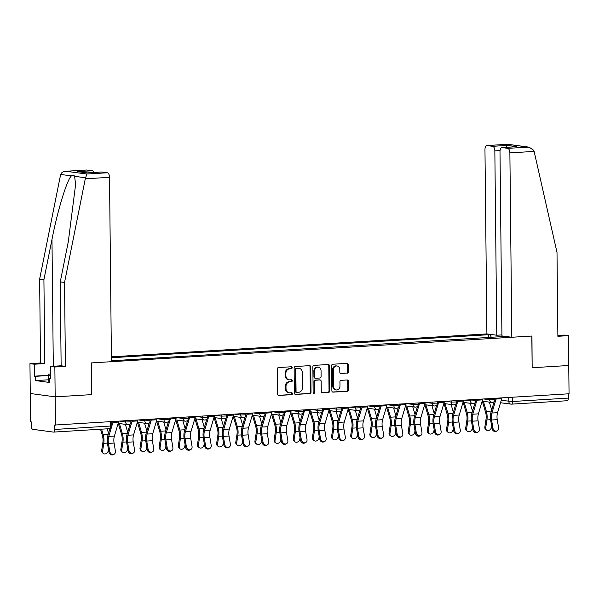 <?xml version="1.0" encoding="UTF-8"?>
<svg xmlns="http://www.w3.org/2000/svg" width="599" height="599" viewBox="0 0 599 599"><rect width="100%" height="100%" fill="white"/><g stroke="black" fill="none" stroke-linecap="round" stroke-linejoin="round"><path stroke-width="0.9" d="M292.162 367.689A0.981 0.839 97.7 0 0 291.309 366.768L278.498 367.546A1.4 1.198 97.7 0 0 277.307 369.014L277.569 394.135A1.4 1.198 97.7 0 0 278.79 395.452L291.601 394.674A0.981 0.839 97.7 0 0 291.578 392.719L289.923 392.817A4.485 3.849 97.7 0 1 289.28 392.794A4.485 3.849 97.7 0 1 286.015 388.586L285.993 386.497A4.485 3.849 97.7 0 1 289.804 381.795L291.458 381.698A0.981 0.839 97.7 0 0 291.443 379.744L289.781 379.841A4.485 3.849 97.7 0 1 289.137 379.818A4.485 3.849 97.7 0 1 285.88 375.61L285.858 373.521A4.485 3.849 97.7 0 1 289.669 368.819L291.324 368.722A0.981 0.839 97.7 0 0 292.162 367.689M289.137 379.818L288.411 379.721A4.485 3.849 97.7 0 1 285.154 375.513L285.131 373.424A4.485 3.849 97.7 0 1 288.943 368.722L290.597 368.625A0.981 0.839 97.7 0 0 291.017 366.783M278.258 395.34L290.874 394.576A0.981 0.839 97.7 0 0 291.294 392.734M289.28 392.794L288.553 392.697A4.485 3.849 97.7 0 1 285.289 388.489L285.266 386.4A4.485 3.849 97.7 0 1 289.077 381.698L290.74 381.6A0.981 0.839 97.7 0 0 291.151 379.759M347.128 373.199A1.4 1.198 97.7 0 0 348.319 371.732L348.251 364.686A1.4 1.198 97.7 0 0 347.031 363.361L332.804 364.229A1.4 1.198 97.7 0 0 331.614 365.704L331.876 390.818A1.4 1.198 97.7 0 0 333.096 392.135L347.323 391.267A1.4 1.198 97.7 0 0 348.513 389.799L348.423 381.286A1.4 1.198 97.7 0 0 347.203 379.968L341.116 380.343A1.4 1.198 97.7 0 0 339.925 381.81L339.97 386.026A3.744 3.212 97.7 0 1 336.241 389.942A3.744 3.212 97.7 0 1 333.516 386.422L333.344 369.89A3.744 3.212 97.7 0 1 337.072 365.982A3.744 3.212 97.7 0 1 339.79 369.493L339.82 372.249A1.4 1.198 97.7 0 0 341.041 373.574L346.402 373.102A1.4 1.198 97.7 0 0 347.592 371.635L347.525 364.589A1.4 1.198 97.7 0 0 346.836 363.376M86.316 170.034A4.283 2.164 86.5 0 1 86.533 169.996A4.283 2.164 86.5 0 1 86.75 170.004L66.302 171.254C63.397 171.366 61.51 172.422 60.641 174.436L39.631 279.134L40.515 363.001L29.95 363.645L30.264 393.498L55.168 396.845L91.767 394.614L91.437 362.912L531.822 336.032L532.159 367.734L568.75 365.495L569.05 393.783L54.741 425.035L54.786 429.446L110.418 426.046L111.818 425.822L111.773 421.696M108.996 428.697A2.853 1.445 -93.5 0 0 109.138 428.704L53.506 432.096A2.853 1.445 -93.5 0 1 53.363 432.089L32.81 429.326A2.853 1.445 -93.5 0 1 31.328 426.293L31.283 421.883L30.556 421.786L30.264 393.498L55.168 396.845L55.467 425.133M310.761 366.977A1.4 1.198 97.7 0 0 309.541 365.652L295.314 366.521A1.4 1.198 97.7 0 0 294.124 367.988L294.386 393.101A1.4 1.198 97.7 0 0 295.607 394.427L309.833 393.558A1.4 1.198 97.7 0 0 311.023 392.09L310.761 366.977L310.035 366.88A1.4 1.198 97.7 0 0 309.346 365.667M314.056 365.375L328.282 364.506A1.4 1.198 97.7 0 1 329.502 365.832L329.764 390.945A1.4 1.198 97.7 0 1 328.574 392.412L322.487 392.787A1.4 1.198 97.7 0 1 321.266 391.461L321.161 381.278A1.4 1.198 97.7 0 0 319.941 379.953L315.905 380.2A1.4 1.198 97.7 0 0 314.715 381.668L314.819 392.278A0.981 0.839 97.7 0 1 313.135 392.375L312.865 366.843A1.4 1.198 97.7 0 1 314.056 365.375M500.053 150.551L494.841 150.866L496.773 335.23L486.897 333.905L111.399 356.824M568.324 393.828L568.369 398.095A2.853 1.445 86.5 0 1 567.088 400.746A2.853 1.445 86.5 0 1 566.946 400.738M53.506 432.096A2.853 1.445 -93.5 0 0 54.786 429.446M491.472 337.589L490.184 334.946L488.477 334.721L111.414 357.738M490.184 334.946L493.254 334.759M505.451 336.398L502.194 336.93M111.444 360.785L502.381 336.586M488.507 337.769L488.477 334.721M295.075 394.314L309.106 393.461A1.4 1.198 97.7 0 0 310.297 391.993L310.035 366.88M296.662 368.392A0.981 0.839 97.7 0 0 295.824 369.418L296.056 391.469A0.981 0.839 97.7 0 0 296.909 392.39L298.661 392.285A4.485 3.849 97.7 0 0 302.473 387.583L302.315 372.518A4.485 3.849 97.7 0 0 299.051 368.31A4.485 3.849 97.7 0 0 298.407 368.288L295.936 368.295A0.981 0.839 97.7 0 0 295.097 369.321L295.824 369.418M296.183 392.293A0.981 0.839 97.7 0 1 295.329 391.372L295.097 369.321M299.051 368.31L298.324 368.213A4.485 3.849 97.7 0 0 297.681 368.19L298.407 368.288M295.936 368.295L297.681 368.19M321.955 392.674L327.848 392.315A1.4 1.198 97.7 0 0 329.038 390.848L328.776 365.734A1.4 1.198 97.7 0 0 328.087 364.521M319.611 379.908A1.4 1.198 97.7 0 0 319.215 379.856L315.179 380.103A1.4 1.198 97.7 0 0 313.988 381.57L314.093 392.18L314.819 392.278M313.502 393.154A0.981 0.839 97.7 0 0 314.093 392.18M321.049 370.706A3.744 3.212 97.7 0 0 318.324 367.194A3.744 3.212 97.7 0 0 314.602 371.103L314.662 376.928A1.4 1.198 97.7 0 0 315.883 378.246L319.918 378.006A1.4 1.198 97.7 0 0 321.109 376.531L321.049 370.706M318.324 367.194L317.597 367.097A3.744 3.212 97.7 0 0 313.876 371.006L314.602 371.103M315.156 378.149A1.4 1.198 97.7 0 1 313.936 376.831L313.876 371.006M340.509 373.462L346.402 373.102M337.072 365.982L336.346 365.884A3.744 3.212 97.7 0 0 332.617 369.793L333.344 369.89M336.241 389.942L335.515 389.844A3.744 3.212 97.7 0 1 332.789 386.325L332.617 369.793M332.565 392.031L346.596 391.169A1.4 1.198 97.7 0 0 347.787 389.702L347.697 381.189A1.4 1.198 97.7 0 0 347.008 379.983M103.462 453.54L102.556 452.874A3.28 2.606 -53.5 0 1 101.688 450.403L102.594 451.077A3.28 2.606 126.5 0 0 103.462 453.54A3.28 2.606 126.5 0 0 106.345 453.518A3.28 2.606 126.5 0 0 108.239 450.733L108.449 449.362M100.52 429.228L102.384 435.563A8.843 4.478 86.5 0 1 102.863 442.654L101.688 450.403M102.594 451.077L103.769 443.32A10.7 5.421 -93.5 0 0 103.193 434.747L101.553 429.169M108.531 433.347L107.199 428.817M109.767 451.496A3.28 2.77 64.4 0 0 114.012 454.282A3.28 2.77 64.4 0 0 115.42 451.152L114.072 443.058L108.426 443.402L109.767 451.496L108.876 451.923L107.528 443.829A10.7 5.421 86.5 0 1 107.925 435.383L109.961 428.525M114.012 454.282L113.114 454.708A3.28 2.77 -115.6 0 1 108.876 451.923M113.076 421.621A3.564 1.804 86.5 0 1 112.904 422.437L111.803 426.151M118.729 421.277A3.564 1.804 86.5 0 1 118.557 422.093L114.402 436.072A8.843 4.478 -93.5 0 0 114.072 443.058M111.511 427.154L108.756 436.416A8.843 4.478 -93.5 0 0 108.426 443.402M111.781 422.4L111.998 421.681M122.623 452.372L121.717 451.706A3.28 2.606 -53.5 0 1 120.841 449.235L121.747 449.909A3.28 2.606 126.5 0 0 122.623 452.372A3.28 2.606 126.5 0 0 125.498 452.35A3.28 2.606 126.5 0 0 127.4 449.564L127.609 448.194M118.31 423.403L121.545 434.395A8.843 4.478 86.5 0 1 122.024 441.485L120.841 449.235M121.747 449.909L122.93 442.152A10.7 5.421 -93.5 0 0 122.353 433.579L119.396 423.553M127.692 432.179L125.386 424.354M141.783 451.204L140.877 450.53A3.28 2.606 -53.5 0 1 140.001 448.067L140.907 448.741A3.28 2.606 126.5 0 0 141.783 451.204A3.28 2.606 126.5 0 0 144.659 451.174A3.28 2.606 126.5 0 0 146.56 448.396L146.762 447.026M137.463 422.235L140.705 433.227A8.843 4.478 86.5 0 1 141.177 440.31L140.001 448.067M140.907 448.741L142.083 440.984A10.7 5.421 -93.5 0 0 141.506 432.411L138.556 422.385M146.845 431.01L144.546 423.186M85.283 178.809L86.855 174.017L107.296 172.774A4.283 2.164 86.5 0 1 109.52 177.326L85.283 178.809L64.542 282.488L65.418 366.356L54.861 367L55.168 396.845L91.647 394.621L91.31 362.919L111.451 361.691L109.52 177.326M48.19 379.811L35.566 380.582L49.582 382.469L49.537 378.209L50.698 378.358L50.571 366.423L61.135 365.779L60.259 281.912L68.316 241.629L75.609 184.529L74.613 176.308C73.894 174.998 72.838 174.856 71.453 175.889C67.163 179.168 57.474 210.788 51.978 239.435L43.914 279.711L44.798 363.578L34.233 364.222L34.36 376.165L48.145 375.326M60.259 281.912L64.542 282.488M50.571 366.423L54.861 367M61.135 365.779L65.418 366.356M86.75 170.004L92.268 170.752A4.283 2.164 86.5 0 1 93.946 172.482M35.566 380.582L35.521 376.322L34.36 376.165M29.95 363.645L34.233 364.222M40.515 363.001L44.798 363.578M39.631 279.134L43.914 279.711M101.351 172.055A4.283 2.164 86.5 0 1 101.56 172.018A4.283 2.164 86.5 0 1 101.778 172.025L107.296 172.774M49.537 378.209L50.698 378.134M48.145 375.551L35.521 376.322M87.244 172.894L77.533 171.651L92.268 170.752M101.778 172.025L87.297 172.901M86.855 174.017L65.718 171.269L86.533 169.996M511.808 337.252L509.876 152.887A4.283 2.164 -93.5 0 0 507.653 148.335L502.134 147.586A4.283 2.164 -93.5 0 0 501.917 147.579A4.283 2.164 -93.5 0 0 500 151.562L501.932 335.927L511.808 337.252L531.949 336.024L532.159 367.711M507.653 148.335L529.082 147.152L533.829 150.394L534.121 151.412L557.003 252.426L557.879 336.294L568.444 335.65L564.153 335.073L557.871 335.455M568.444 335.65L568.75 365.495L532.279 367.726M494.841 150.866A4.283 2.164 -93.5 0 0 492.625 146.313L487.099 145.572A4.283 2.164 -93.5 0 0 486.89 145.557A4.283 2.164 -93.5 0 0 484.965 149.54L486.897 333.905M501.917 334.916L496.773 335.23M515.717 146.762L502.134 147.586M492.625 146.313L507.36 145.415L506.222 147.317M529.082 147.152L507.802 144.292L487.099 145.572M49.567 381.219L48.347 381.174L48.13 374.173L50.653 374.016M50.668 375.58L48.287 375.491L48.13 374.173M48.347 381.174L48.287 375.491M128.927 450.321A3.28 2.77 64.4 0 0 133.165 453.114A3.28 2.77 64.4 0 0 134.573 449.976L133.233 441.89L127.587 442.234L128.927 450.321L128.029 450.755L126.688 442.661A10.7 5.421 86.5 0 1 127.085 434.215L130.185 423.785M133.165 453.114L132.274 453.54A3.28 2.77 -115.6 0 1 128.029 450.755M132.237 420.446A3.564 1.804 86.5 0 1 132.065 421.269L127.909 435.248A8.843 4.478 -93.5 0 0 127.587 442.234M137.89 420.101A3.564 1.804 86.5 0 1 137.718 420.925L133.562 434.904A8.843 4.478 -93.5 0 0 133.233 441.89M130.941 421.232L131.159 420.513M148.088 449.153A3.28 2.77 64.4 0 0 152.326 451.946A3.28 2.77 64.4 0 0 153.733 448.808L152.393 440.714L146.74 441.059L148.088 449.153L147.189 449.579L145.849 441.493A10.7 5.421 86.5 0 1 146.246 433.047L149.346 422.617M152.326 451.946L151.427 452.372A3.28 2.77 -115.6 0 1 147.189 449.579M151.397 419.278A3.564 1.804 86.5 0 1 151.225 420.101L147.069 434.08A8.843 4.478 -93.5 0 0 146.74 441.059M157.043 418.933A3.564 1.804 86.5 0 1 156.871 419.757L152.723 433.736A8.843 4.478 -93.5 0 0 152.393 440.714M150.102 420.064L150.312 419.345M160.936 450.036L160.03 449.362A3.28 2.606 -53.5 0 1 159.162 446.899L160.068 447.565A3.28 2.606 126.5 0 0 160.936 450.036A3.28 2.606 126.5 0 0 163.819 450.006A3.28 2.606 126.5 0 0 165.713 447.221L165.923 445.858M156.624 421.067L159.858 432.051A8.843 4.478 86.5 0 1 160.337 439.142L159.162 446.899M160.068 447.565L161.243 439.816A10.7 5.421 -93.5 0 0 160.667 431.235L157.717 421.209M166.005 429.842L163.699 422.018M180.097 448.868L179.191 448.194A3.28 2.606 -53.5 0 1 178.315 445.731L179.221 446.397A3.28 2.606 126.5 0 0 180.097 448.868A3.28 2.606 126.5 0 0 182.972 448.838A3.28 2.606 126.5 0 0 184.874 446.053L185.084 444.69M175.784 419.899L179.019 430.883A8.843 4.478 86.5 0 1 179.498 437.974L178.315 445.731M179.221 446.397L180.404 438.648A10.7 5.421 -93.5 0 0 179.827 430.067L176.87 420.041M185.166 428.667L182.86 420.85M199.257 447.693L198.351 447.026A3.28 2.606 -53.5 0 1 197.475 444.563L198.381 445.229A3.28 2.606 126.5 0 0 199.257 447.693A3.28 2.606 126.5 0 0 202.133 447.67A3.28 2.606 126.5 0 0 204.034 444.885L204.237 443.515M194.937 418.723L198.179 429.715A8.843 4.478 86.5 0 1 198.651 436.806L197.475 444.563M198.381 445.229L199.557 437.472A10.7 5.421 -93.5 0 0 198.988 428.899L196.03 418.873M204.326 427.499L202.02 419.674M167.241 447.985A3.28 2.77 64.4 0 0 171.486 450.77A3.28 2.77 64.4 0 0 172.894 447.64L171.546 439.546L165.901 439.891L167.241 447.985L166.35 448.411L165.002 440.317A10.7 5.421 86.5 0 1 165.399 431.872L168.499 421.449M171.486 450.77L170.588 451.204A3.28 2.77 -115.6 0 1 166.35 448.411M170.55 418.109A3.564 1.804 86.5 0 1 170.378 418.933L166.23 432.912A8.843 4.478 -93.5 0 0 165.901 439.891M176.203 417.765A3.564 1.804 86.5 0 1 176.031 418.589L171.876 432.568A8.843 4.478 -93.5 0 0 171.546 439.546M169.255 418.896L169.472 418.177M186.401 446.817A3.28 2.77 64.4 0 0 190.639 449.602A3.28 2.77 64.4 0 0 192.047 446.472L190.707 438.378L185.061 438.723L186.401 446.817L185.503 447.243L184.163 439.149A10.7 5.421 86.5 0 1 184.559 430.703L187.659 420.273M190.639 449.602L189.748 450.029A3.28 2.77 -115.6 0 1 185.503 447.243M189.711 416.941A3.564 1.804 86.5 0 1 189.539 417.765L185.383 431.744A8.843 4.478 -93.5 0 0 185.061 438.723M195.364 416.597A3.564 1.804 86.5 0 1 195.192 417.421L191.036 431.392A8.843 4.478 -93.5 0 0 190.707 438.378M188.415 417.728L188.633 417.009M205.562 445.649A3.28 2.77 64.4 0 0 209.8 448.434A3.28 2.77 64.4 0 0 211.207 445.304L209.867 437.21L204.214 437.555L205.562 445.649L204.663 446.075L203.323 437.981A10.7 5.421 86.5 0 1 203.72 429.535L206.82 419.105M209.8 448.434L208.901 448.861A3.28 2.77 -115.6 0 1 204.663 446.075M208.871 415.773A3.564 1.804 86.5 0 1 208.699 416.59L204.544 430.569A8.843 4.478 -93.5 0 0 204.214 437.555M214.517 415.429A3.564 1.804 86.5 0 1 214.345 416.245L210.197 430.224A8.843 4.478 -93.5 0 0 209.867 437.21M207.576 416.552L207.786 415.841M218.418 446.525L217.504 445.858A3.28 2.606 -53.5 0 1 216.636 443.387L217.542 444.061A3.28 2.606 126.5 0 0 218.418 446.525A3.28 2.606 126.5 0 0 221.293 446.502A3.28 2.606 126.5 0 0 223.187 443.717L223.397 442.347M214.098 417.555L217.332 428.547A8.843 4.478 86.5 0 1 217.811 435.638L216.636 443.387M217.542 444.061L218.717 436.304A10.7 5.421 -93.5 0 0 218.141 427.731L215.191 417.705M223.479 426.331L221.181 418.506M224.715 444.473A3.28 2.77 64.4 0 0 228.96 447.266A3.28 2.77 64.4 0 0 230.368 444.129L229.02 436.042L223.375 436.386L224.715 444.473L223.824 444.907L222.476 436.813A10.7 5.421 86.5 0 1 222.873 428.367L225.973 417.937M228.96 447.266L228.062 447.693A3.28 2.77 -115.6 0 1 223.824 444.907M228.024 414.605A3.564 1.804 86.5 0 1 227.852 415.421L223.704 429.401A8.843 4.478 -93.5 0 0 223.375 436.386M233.677 414.253A3.564 1.804 86.5 0 1 233.505 415.077L229.35 429.056A8.843 4.478 -93.5 0 0 229.02 436.042M226.729 415.384L226.946 414.665M237.571 445.356L236.665 444.69A3.28 2.606 -53.5 0 1 235.789 442.219L236.695 442.893A3.28 2.606 126.5 0 0 237.571 445.356A3.28 2.606 126.5 0 0 240.446 445.327A3.28 2.606 126.5 0 0 242.348 442.549L242.558 441.178M233.258 416.387L236.493 427.379A8.843 4.478 86.5 0 1 236.972 434.47L235.789 442.219M236.695 442.893L237.878 435.136A10.7 5.421 -93.5 0 0 237.301 426.563L234.344 416.537M242.64 425.163L240.334 417.338M243.875 443.305A3.28 2.77 64.4 0 0 248.113 446.098A3.28 2.77 64.4 0 0 249.521 442.961L248.181 434.867L242.535 435.211L243.875 443.305L242.977 443.739L241.637 435.645A10.7 5.421 86.5 0 1 242.033 427.199L245.133 416.769M248.113 446.098L247.222 446.525A3.28 2.77 -115.6 0 1 242.977 443.739M247.185 413.43A3.564 1.804 86.5 0 1 247.013 414.253L242.857 428.233A8.843 4.478 -93.5 0 0 242.535 435.211M252.838 413.085A3.564 1.804 86.5 0 1 252.666 413.909L248.51 427.888A8.843 4.478 -93.5 0 0 248.181 434.867M245.889 414.216L246.107 413.497M256.731 444.188L255.825 443.515A3.28 2.606 -53.5 0 1 254.949 441.051L255.855 441.725A3.28 2.606 126.5 0 0 256.731 444.188A3.28 2.606 126.5 0 0 259.607 444.159A3.28 2.606 126.5 0 0 261.508 441.373L261.711 440.01M252.411 415.219L255.653 426.203A8.843 4.478 86.5 0 1 256.125 433.294L254.949 441.051M255.855 441.725L257.031 433.968A10.7 5.421 -93.5 0 0 256.462 425.387L253.504 415.362M261.8 423.995L259.494 416.17M263.036 442.137A3.28 2.77 64.4 0 0 267.274 444.922A3.28 2.77 64.4 0 0 268.681 441.792L267.341 433.698L261.688 434.043L263.036 442.137L262.137 442.564L260.797 434.47A10.7 5.421 86.5 0 1 261.194 426.024L264.294 415.601M267.274 444.922L266.375 445.356A3.28 2.77 -115.6 0 1 262.137 442.564M266.345 412.262A3.564 1.804 86.5 0 1 266.173 413.085L262.018 427.065A8.843 4.478 -93.5 0 0 261.688 434.043M271.991 411.917A3.564 1.804 86.5 0 1 271.819 412.741L267.671 426.72A8.843 4.478 -93.5 0 0 267.341 433.698M265.05 413.048L265.26 412.329M275.892 443.02L274.978 442.347A3.28 2.606 -53.5 0 1 274.11 439.883L275.016 440.55A3.28 2.606 126.5 0 0 275.892 443.02A3.28 2.606 126.5 0 0 278.767 442.99A3.28 2.606 126.5 0 0 280.661 440.205L280.871 438.842M271.572 414.051L274.806 425.035A8.843 4.478 86.5 0 1 275.285 432.126L274.11 439.883M275.016 440.55L276.191 432.8A10.7 5.421 -93.5 0 0 275.615 424.219L272.665 414.194M280.953 422.819L278.655 415.002M282.189 440.969A3.28 2.77 64.4 0 0 286.434 443.754A3.28 2.77 64.4 0 0 287.842 440.624L286.494 432.53L280.849 432.875L282.189 440.969L281.298 441.396L279.95 433.302A10.7 5.421 86.5 0 1 280.347 424.856L283.447 414.426M286.434 443.754L285.536 444.188A3.28 2.77 -115.6 0 1 281.298 441.396M285.498 411.094A3.564 1.804 86.5 0 1 285.334 411.917L281.178 425.896A8.843 4.478 -93.5 0 0 280.849 432.875M291.151 410.749A3.564 1.804 86.5 0 1 290.979 411.573L286.824 425.552A8.843 4.478 -93.5 0 0 286.494 432.53M284.203 411.88L284.42 411.161M295.045 441.852L294.139 441.178A3.28 2.606 -53.5 0 1 293.263 438.715L294.169 439.381A3.28 2.606 126.5 0 0 295.045 441.852A3.28 2.606 126.5 0 0 297.92 441.822A3.28 2.606 126.5 0 0 299.822 439.037L300.032 437.667M290.732 412.876L293.967 423.867A8.843 4.478 86.5 0 1 294.446 430.958L293.263 438.715M294.169 439.381L295.352 431.632A10.7 5.421 -93.5 0 0 294.775 423.051L291.818 413.025M300.114 421.651L297.808 413.834M301.349 439.801A3.28 2.77 64.4 0 0 305.587 442.586A3.28 2.77 64.4 0 0 307.002 439.456L305.655 431.362L300.009 431.707L301.349 439.801L300.451 440.228L299.111 432.134A10.7 5.421 86.5 0 1 299.507 423.688L302.607 413.258M305.587 442.586L304.696 443.013A3.28 2.77 -115.6 0 1 300.451 440.228M304.659 409.926A3.564 1.804 86.5 0 1 304.487 410.749L300.331 424.721A8.843 4.478 -93.5 0 0 300.009 431.707M310.312 409.581A3.564 1.804 86.5 0 1 310.14 410.397L305.984 424.377A8.843 4.478 -93.5 0 0 305.655 431.362M303.364 410.712L303.581 409.993M314.205 440.677L313.299 440.01A3.28 2.606 -53.5 0 1 312.423 437.54L313.329 438.213A3.28 2.606 126.5 0 0 314.205 440.677A3.28 2.606 126.5 0 0 317.081 440.654A3.28 2.606 126.5 0 0 318.982 437.869L319.185 436.499M309.885 411.708L313.127 422.699A8.843 4.478 86.5 0 1 313.599 429.79L312.423 437.54M313.329 438.213L314.505 430.456A10.7 5.421 -93.5 0 0 313.936 421.883L310.978 411.857M319.274 420.483L316.968 412.659M320.51 438.633A3.28 2.77 64.4 0 0 324.748 441.418A3.28 2.77 64.4 0 0 326.156 438.281L324.815 430.194L319.162 430.539L320.51 438.633L319.611 439.06L318.271 430.966A10.7 5.421 86.5 0 1 318.668 422.52L321.768 412.09M324.748 441.418L323.849 441.845A3.28 2.77 -115.6 0 1 319.611 439.06M323.819 408.758A3.564 1.804 86.5 0 1 323.647 409.574L319.492 423.553A8.843 4.478 -93.5 0 0 319.162 430.539M329.465 408.413A3.564 1.804 86.5 0 1 329.293 409.229L325.145 423.208A8.843 4.478 -93.5 0 0 324.815 430.194M322.524 409.536L322.734 408.817M333.366 439.509L332.452 438.842A3.28 2.606 -53.5 0 1 331.584 436.371L332.49 437.045A3.28 2.606 126.5 0 0 333.366 439.509A3.28 2.606 126.5 0 0 336.241 439.479A3.28 2.606 126.5 0 0 338.136 436.701L338.345 435.331M329.046 410.54L332.28 421.531A8.843 4.478 86.5 0 1 332.759 428.622L331.584 436.371M332.49 437.045L333.665 429.288A10.7 5.421 -93.5 0 0 333.089 420.715L330.139 410.689M338.428 419.315L336.129 411.491M339.663 437.457A3.28 2.77 64.4 0 0 343.908 440.25A3.28 2.77 64.4 0 0 345.316 437.113L343.968 429.019L338.323 429.371L339.663 437.457L338.772 437.891L337.424 429.797A10.7 5.421 86.5 0 1 337.821 421.352L340.921 410.921M343.908 440.25L343.01 440.677A3.28 2.77 -115.6 0 1 338.772 437.891M342.972 407.582A3.564 1.804 86.5 0 1 342.808 408.406L338.652 422.385A8.843 4.478 -93.5 0 0 338.323 429.371M348.625 407.238A3.564 1.804 86.5 0 1 348.453 408.061L344.298 422.04A8.843 4.478 -93.5 0 0 343.968 429.019M341.677 408.368L341.894 407.649M352.519 438.341L351.613 437.667A3.28 2.606 -53.5 0 1 350.737 435.203L351.65 435.877A3.28 2.606 126.5 0 0 352.519 438.341A3.28 2.606 126.5 0 0 355.394 438.311A3.28 2.606 126.5 0 0 357.296 435.533L357.506 434.163M348.206 409.372L351.441 420.356A8.843 4.478 86.5 0 1 351.92 427.446L350.737 435.203M351.65 435.877L352.826 428.12A10.7 5.421 -93.5 0 0 352.249 419.54L349.292 409.514M357.588 418.147L355.282 410.322M358.823 436.289A3.28 2.77 64.4 0 0 363.061 439.082A3.28 2.77 64.4 0 0 364.477 435.945L363.129 427.851L357.483 428.195L358.823 436.289L357.925 436.716L356.585 428.629A10.7 5.421 86.5 0 1 356.982 420.176L360.081 409.753M363.061 439.082L362.17 439.509A3.28 2.77 -115.6 0 1 357.925 436.716M362.133 406.414A3.564 1.804 86.5 0 1 361.961 407.238L357.813 421.217A8.843 4.478 -93.5 0 0 357.483 428.195M367.786 406.07A3.564 1.804 86.5 0 1 367.614 406.893L363.458 420.872A8.843 4.478 -93.5 0 0 363.129 427.851M360.838 407.2L361.055 406.481M371.68 437.173L370.774 436.499A3.28 2.606 -53.5 0 1 369.897 434.035L370.803 434.702A3.28 2.606 126.5 0 0 371.68 437.173A3.28 2.606 126.5 0 0 374.555 437.143A3.28 2.606 126.5 0 0 376.457 434.357L376.659 432.995M367.359 408.204L370.601 419.188A8.843 4.478 86.5 0 1 371.073 426.278L369.897 434.035M370.803 434.702L371.979 426.952A10.7 5.421 -93.5 0 0 371.41 418.372L368.452 408.346M376.749 416.971L374.442 409.154M377.984 435.121A3.28 2.77 64.4 0 0 382.222 437.906A3.28 2.77 64.4 0 0 383.63 434.777L382.289 426.683L376.636 427.027L377.984 435.121L377.085 435.548L375.745 427.454A10.7 5.421 86.5 0 1 376.142 419.008L379.242 408.578M382.222 437.906L381.323 438.341A3.28 2.77 -115.6 0 1 377.085 435.548M381.293 405.246A3.564 1.804 86.5 0 1 381.121 406.07L376.966 420.049A8.843 4.478 -93.5 0 0 376.636 427.027M386.939 404.902A3.564 1.804 86.5 0 1 386.767 405.725L382.619 419.704A8.843 4.478 -93.5 0 0 382.289 426.683M379.998 406.032L380.208 405.313M390.84 436.005L389.927 435.331A3.28 2.606 -53.5 0 1 389.058 432.867L389.964 433.534A3.28 2.606 126.5 0 0 390.84 436.005A3.28 2.606 126.5 0 0 393.715 435.975A3.28 2.606 126.5 0 0 395.61 433.189L395.819 431.819M386.52 407.028L389.754 418.02A8.843 4.478 86.5 0 1 390.234 425.11L389.058 432.867M389.964 433.534L391.14 425.784A10.7 5.421 -93.5 0 0 390.563 417.204L387.613 407.178M395.902 415.803L393.603 407.986M397.137 433.953A3.28 2.77 64.4 0 0 401.382 436.738A3.28 2.77 64.4 0 0 402.79 433.609L401.442 425.515L395.797 425.859L397.137 433.953L396.246 434.38L394.898 426.286A10.7 5.421 86.5 0 1 395.295 417.84L398.395 407.41M401.382 436.738L400.484 437.165A3.28 2.77 -115.6 0 1 396.246 434.38M400.446 404.078A3.564 1.804 86.5 0 1 400.282 404.902L396.126 418.873A8.843 4.478 -93.5 0 0 395.797 425.859M406.1 403.733A3.564 1.804 86.5 0 1 405.927 404.557L401.772 418.529A8.843 4.478 -93.5 0 0 401.442 425.515M399.159 404.864L399.368 404.145M409.993 434.829L409.087 434.163A3.28 2.606 -53.5 0 1 408.211 431.692L409.124 432.366A3.28 2.606 126.5 0 0 409.993 434.829A3.28 2.606 126.5 0 0 412.868 434.807A3.28 2.606 126.5 0 0 414.77 432.021L414.98 430.651M405.68 405.86L408.915 416.852A8.843 4.478 86.5 0 1 409.394 423.942L408.211 431.692M409.124 432.366L410.3 424.609A10.7 5.421 -93.5 0 0 409.723 416.035L406.766 406.01M415.062 414.635L412.756 406.811M416.298 432.785A3.28 2.77 64.4 0 0 420.535 435.57A3.28 2.77 64.4 0 0 421.951 432.441L420.603 424.347L414.957 424.691L416.298 432.785L415.399 433.212L414.059 425.118A10.7 5.421 86.5 0 1 414.456 416.672L417.555 406.242M420.535 435.57L419.644 435.997A3.28 2.77 -115.6 0 1 415.399 433.212M419.607 402.91A3.564 1.804 86.5 0 1 419.435 403.726L415.287 417.705A8.843 4.478 -93.5 0 0 414.957 424.691M425.26 402.565A3.564 1.804 86.5 0 1 425.088 403.382L420.932 417.361A8.843 4.478 -93.5 0 0 420.603 424.347M418.312 403.689L418.529 402.97M429.154 433.661L428.248 432.995A3.28 2.606 -53.5 0 1 427.372 430.524L428.278 431.198A3.28 2.606 126.5 0 0 429.154 433.661A3.28 2.606 126.5 0 0 432.029 433.639A3.28 2.606 126.5 0 0 433.931 430.853L434.133 429.483M424.833 404.692L428.075 415.684A8.843 4.478 86.5 0 1 428.547 422.774L427.372 430.524M428.278 431.198L429.453 423.441A10.7 5.421 -93.5 0 0 428.884 414.867L425.926 404.842M434.223 413.467L431.916 405.643M435.458 431.609A3.28 2.77 64.4 0 0 439.696 434.402A3.28 2.77 64.4 0 0 441.104 431.265L439.763 423.179L434.11 423.523L435.458 431.609L434.56 432.044L433.219 423.95A10.7 5.421 86.5 0 1 433.616 415.504L436.716 405.074M439.696 434.402L438.797 434.829A3.28 2.77 -115.6 0 1 434.56 432.044M438.768 401.734A3.564 1.804 86.5 0 1 438.595 402.558L434.44 416.537A8.843 4.478 -93.5 0 0 434.11 423.523M444.413 401.39A3.564 1.804 86.5 0 1 444.241 402.214L440.093 416.193A8.843 4.478 -93.5 0 0 439.763 423.179M437.472 402.521L437.682 401.802M448.314 432.493L447.401 431.819A3.28 2.606 -53.5 0 1 446.532 429.356L447.438 430.03A3.28 2.606 126.5 0 0 448.314 432.493A3.28 2.606 126.5 0 0 451.189 432.463A3.28 2.606 126.5 0 0 453.084 429.685L453.293 428.315M443.994 403.524L447.228 414.515A8.843 4.478 86.5 0 1 447.708 421.599L446.532 429.356M447.438 430.03L448.614 422.273A10.7 5.421 -93.5 0 0 448.037 413.699L445.087 403.674M453.376 412.299L451.077 404.475M454.611 430.441A3.28 2.77 64.4 0 0 458.856 433.234A3.28 2.77 64.4 0 0 460.264 430.097L458.916 422.003L453.271 422.347L454.611 430.441L453.72 430.868L452.372 422.782A10.7 5.421 86.5 0 1 452.769 414.336L455.869 403.906M458.856 433.234L457.958 433.661A3.28 2.77 -115.6 0 1 453.72 430.868M457.921 400.566A3.564 1.804 86.5 0 1 457.756 401.39L453.6 415.369A8.843 4.478 -93.5 0 0 453.271 422.347M463.574 400.222A3.564 1.804 86.5 0 1 463.401 401.045L459.246 415.025A8.843 4.478 -93.5 0 0 458.916 422.003M456.633 401.352L456.842 400.634M467.467 431.325L466.561 430.651A3.28 2.606 -53.5 0 1 465.685 428.188L466.599 428.854A3.28 2.606 126.5 0 0 467.467 431.325A3.28 2.606 126.5 0 0 470.342 431.295A3.28 2.606 126.5 0 0 472.244 428.51L472.454 427.147M463.154 402.356L466.389 413.34A8.843 4.478 86.5 0 1 466.868 420.431L465.685 428.188M466.599 428.854L467.774 421.104A10.7 5.421 -93.5 0 0 467.198 412.524L464.247 402.498M472.536 411.124L470.23 403.307M473.772 429.273A3.28 2.77 64.4 0 0 478.009 432.059A3.28 2.77 64.4 0 0 479.425 428.929L478.077 420.835L472.431 421.179L473.772 429.273L472.873 429.7L471.533 421.606A10.7 5.421 86.5 0 1 471.93 413.16L475.029 402.73M478.009 432.059L477.118 432.493A3.28 2.77 -115.6 0 1 472.873 429.7M477.081 399.398A3.564 1.804 86.5 0 1 476.909 400.222L472.761 414.201A8.843 4.478 -93.5 0 0 472.431 421.179M482.734 399.054A3.564 1.804 86.5 0 1 482.562 399.877L478.406 413.857A8.843 4.478 -93.5 0 0 478.077 420.835M475.786 400.184L476.003 399.466M486.628 430.157L485.722 429.483A3.28 2.606 -53.5 0 1 484.846 427.02L485.752 427.686A3.28 2.606 126.5 0 0 486.628 430.157A3.28 2.606 126.5 0 0 489.503 430.127A3.28 2.606 126.5 0 0 491.405 427.342L491.607 425.979M482.307 401.188L485.549 412.172A8.843 4.478 86.5 0 1 486.021 419.263L484.846 427.02M485.752 427.686L486.927 419.936A10.7 5.421 -93.5 0 0 486.358 411.356L483.4 401.33M491.697 409.956L489.39 402.139M492.932 428.105A3.28 2.77 64.4 0 0 497.17 430.891A3.28 2.77 64.4 0 0 498.578 427.761L497.237 419.667L491.584 420.011L492.932 428.105L492.034 428.532L490.693 420.438A10.7 5.421 86.5 0 1 491.09 411.992L494.19 401.562M497.17 430.891L496.272 431.317A3.28 2.77 -115.6 0 1 492.034 428.532M496.242 398.23A3.564 1.804 86.5 0 1 496.069 399.054L491.914 413.025A8.843 4.478 -93.5 0 0 491.584 420.011M501.887 397.886A3.564 1.804 86.5 0 1 501.715 398.709L497.567 412.681A8.843 4.478 -93.5 0 0 497.237 419.667M494.946 399.016L495.156 398.298M501.206 400.417L512.737 401.487L568.369 398.095M508.791 397.466L508.828 401.442A2.853 2.448 -82.3 0 0 510.902 404.123A2.853 2.853 0 0 0 511.456 404.145A2.853 1.445 -93.5 0 0 512.737 401.487L512.692 397.227M483.82 398.986L489.645 399.773L494.954 399.593L494.939 398.313M489.63 398.635L489.645 399.773A2.853 2.448 -82.3 0 0 491.719 402.446A2.853 2.853 0 0 0 494.954 399.593M464.659 400.154L470.485 400.941L475.793 400.761L475.778 399.481M470.47 399.803L470.485 400.941A2.853 2.448 -82.3 0 0 472.559 403.621A2.853 2.853 0 0 0 475.793 400.761M445.499 401.33L451.324 402.109L456.633 401.929L456.625 400.649M451.317 400.971L451.324 402.109A2.853 2.448 -82.3 0 0 453.398 404.789A2.853 2.853 0 0 0 456.633 401.929M426.346 402.498L432.171 403.277L437.48 403.097L437.465 401.817M432.156 402.139L432.171 403.277A2.853 2.448 -82.3 0 0 434.245 405.957A2.853 2.853 0 0 0 437.48 403.097M407.185 403.666L413.011 404.452L418.319 404.273L418.304 402.985M412.996 403.314L413.011 404.452A2.853 2.448 -82.3 0 0 415.085 407.125A2.853 2.853 0 0 0 418.319 404.273M388.025 404.834L393.85 405.62L399.159 405.441L399.151 404.153M393.843 404.482L393.85 405.62A2.853 2.448 -82.3 0 0 395.924 408.293A2.853 2.853 0 0 0 399.159 405.441M368.872 406.002L374.697 406.788L380.006 406.609L379.991 405.328M374.682 405.65L374.697 406.788A2.853 2.448 -82.3 0 0 376.771 409.469A2.853 2.853 0 0 0 380.006 406.609M349.711 407.17L355.536 407.956L360.845 407.777L360.83 406.496M355.521 406.818L355.536 407.956A2.853 2.448 -82.3 0 0 357.61 410.637A2.853 2.853 0 0 0 360.845 407.777M330.551 408.346L336.376 409.124L341.685 408.945L341.677 407.664M336.368 407.986L336.376 409.124A2.853 2.448 -82.3 0 0 338.45 411.805A2.853 2.853 0 0 0 341.685 408.945M311.398 409.514L317.215 410.293L322.532 410.113L322.517 408.832M317.208 409.154L317.215 410.293A2.853 2.448 -82.3 0 0 319.297 412.973A2.853 2.853 0 0 0 322.532 410.113M292.237 410.682L298.062 411.468L303.371 411.288L303.356 410.001M298.047 410.33L298.062 411.468A2.853 2.448 -82.3 0 0 300.136 414.141A2.853 2.853 0 0 0 303.371 411.288M273.077 411.85L278.902 412.636L284.211 412.456L284.196 411.176M278.894 411.498L278.902 412.636A2.853 2.448 -82.3 0 0 280.976 415.317A2.853 2.853 0 0 0 284.211 412.456M253.924 413.018L259.741 413.804L265.058 413.624L265.043 412.344M259.734 412.666L259.741 413.804A2.853 2.448 -82.3 0 0 261.823 416.485A2.853 2.853 0 0 0 265.058 413.624M234.763 414.194L240.588 414.972L245.897 414.793L245.882 413.512M240.573 413.834L240.588 414.972A2.853 2.448 -82.3 0 0 242.662 417.653A2.853 2.853 0 0 0 245.897 414.793M215.603 415.362L221.428 416.14L226.736 415.961L226.722 414.68M221.42 415.002L221.428 416.14A2.853 2.448 -82.3 0 0 223.502 418.821A2.853 2.853 0 0 0 226.736 415.961M196.45 416.53L202.267 417.316L207.583 417.136L207.568 415.848M202.26 416.178L202.267 417.316A2.853 2.448 -82.3 0 0 204.349 419.989A2.853 2.853 0 0 0 207.583 417.136M177.289 417.698L183.114 418.484L188.423 418.304L188.408 417.024M183.099 417.346L183.114 418.484A2.853 2.448 -82.3 0 0 185.188 421.157A2.853 2.853 0 0 0 188.423 418.304M158.129 418.866L163.954 419.652L169.262 419.472L169.247 418.192M163.946 418.514L163.954 419.652A2.853 2.448 -82.3 0 0 166.028 422.332A2.853 2.853 0 0 0 169.262 419.472M138.975 420.041L144.793 420.82L150.109 420.64L150.094 419.36M144.786 419.682L144.793 420.82A2.853 2.448 -82.3 0 0 146.875 423.5A2.853 2.853 0 0 0 150.109 420.64M119.815 421.209L125.64 421.988L130.949 421.808L130.934 420.528M125.625 420.85L125.64 421.988A2.853 2.448 -82.3 0 0 127.714 424.669A2.853 2.853 0 0 0 130.949 421.808M128.126 424.684A2.853 2.448 -82.3 0 1 127.714 424.669L118.175 423.388M147.279 423.515A2.853 2.448 -82.3 0 1 146.875 423.5L137.328 422.22M166.44 422.347A2.853 2.448 -82.3 0 1 166.028 422.332L156.489 421.045M185.6 421.172A2.853 2.448 -82.3 0 1 185.188 421.157L175.649 419.877M204.753 420.004A2.853 2.448 -82.3 0 1 204.349 419.989L194.802 418.708M223.914 418.836A2.853 2.448 -82.3 0 1 223.502 418.821L213.963 417.54M243.074 417.668A2.853 2.448 -82.3 0 1 242.662 417.653L233.123 416.372M262.227 416.5A2.853 2.448 -82.3 0 1 261.823 416.485L252.276 415.197M281.388 415.332A2.853 2.448 -82.3 0 1 280.976 415.317L271.437 414.029M300.548 414.156A2.853 2.448 -82.3 0 1 300.136 414.141L290.597 412.861M319.709 412.988A2.853 2.448 -82.3 0 1 319.297 412.973L309.75 411.693M338.862 411.82A2.853 2.448 -82.3 0 1 338.45 411.805L328.911 410.525M358.022 410.652A2.853 2.448 -82.3 0 1 357.61 410.637L348.071 409.349M377.183 409.484A2.853 2.448 -82.3 0 1 376.771 409.469L367.224 408.181M396.336 408.308A2.853 2.448 -82.3 0 1 395.924 408.293L386.385 407.013M415.496 407.14A2.853 2.448 -82.3 0 1 415.085 407.125L405.545 405.845M434.657 405.972A2.853 2.448 -82.3 0 1 434.245 405.957L424.698 404.677M453.81 404.804A2.853 2.448 -82.3 0 1 453.398 404.789L443.859 403.509M472.97 403.636A2.853 2.448 -82.3 0 1 472.559 403.621L463.02 402.333M492.131 402.461A2.853 2.448 -82.3 0 1 491.719 402.446L482.173 401.165M110.373 421.786L110.418 426.046A2.853 1.445 -93.5 0 1 109.138 428.704A2.853 2.853 0 0 0 111.818 425.822M500.524 402.73L510.902 404.123A2.853 2.448 -82.3 0 0 511.314 404.138A2.853 1.445 -93.5 0 0 511.456 404.145L567.088 400.746M288.943 368.722L289.669 368.819M285.131 373.424L285.858 373.521M285.154 375.513L285.88 375.61M290.74 381.6L291.458 381.698M289.077 381.698L289.804 381.795M285.266 386.4L285.993 386.497M285.289 388.489L286.015 388.586M290.874 394.576L291.601 394.674M278.393 395.4L278.79 395.452M290.597 368.625L291.324 368.722M310.297 391.993L311.023 392.09M309.106 393.461L309.833 393.558M295.21 394.374L295.607 394.427M295.329 391.372L296.056 391.469M328.776 365.734L329.502 365.832M329.038 390.848L329.764 390.945M327.848 392.315L328.574 392.412M322.09 392.734L322.487 392.787M319.215 379.856L319.941 379.953M315.179 380.103L315.905 380.2M313.988 381.57L314.715 381.668M313.936 376.831L314.662 376.928M340.644 373.521L341.041 373.574M332.789 386.325L333.516 386.422M347.697 381.189L348.423 381.286M347.787 389.702L348.513 389.799M346.596 391.169L347.323 391.267M332.7 392.083L333.096 392.135M347.525 364.589L348.251 364.686M347.592 371.635L348.319 371.732M103.769 443.32L107.423 443.103M103.193 434.747L108.209 434.44M118.557 422.093L112.904 422.437M114.402 436.072L108.756 436.416M122.93 442.152L126.584 441.927M122.353 433.579L127.362 433.272M142.083 440.984L145.737 440.759M141.506 432.411L146.523 432.104M85.425 177.768L74.613 176.308M71.453 175.889L60.641 174.436M87.042 172.931L77.533 171.651M53.304 366.251L51.978 239.435M528.101 147.084L507.548 144.322M507.36 145.415L516.87 146.688M534.121 151.412L509.876 152.887M137.718 420.925L132.065 421.269M133.562 434.904L127.909 435.248M156.871 419.757L151.225 420.101M152.723 433.736L147.069 434.08M161.243 439.816L164.897 439.591M160.667 431.235L165.683 430.928M180.404 438.648L184.058 438.423M179.827 430.067L184.836 429.76M199.557 437.472L203.211 437.255M198.988 428.899L203.997 428.592M176.031 418.589L170.378 418.933M171.876 432.568L166.23 432.912M195.192 417.421L189.539 417.765M191.036 431.392L185.383 431.744M214.345 416.245L208.699 416.59M210.197 430.224L204.544 430.569M218.717 436.304L222.371 436.087M218.141 427.731L223.157 427.424M233.505 415.077L227.852 415.421M229.35 429.056L223.704 429.401M237.878 435.136L241.532 434.911M237.301 426.563L242.31 426.256M252.666 413.909L247.013 414.253M248.51 427.888L242.857 428.233M257.031 433.968L260.685 433.743M256.462 425.387L261.471 425.088M271.819 412.741L266.173 413.085M267.671 426.72L262.018 427.065M276.191 432.8L279.845 432.575M275.615 424.219L280.632 423.912M290.979 411.573L285.334 411.917M286.824 425.552L281.178 425.896M295.352 431.632L299.006 431.407M294.775 423.051L299.785 422.744M310.14 410.397L304.487 410.749M305.984 424.377L300.331 424.721M314.505 430.456L318.159 430.239M313.936 421.883L318.945 421.576M329.293 409.229L323.647 409.574M325.145 423.208L319.492 423.553M333.665 429.288L337.319 429.064M333.089 420.715L338.106 420.408M348.453 408.061L342.808 408.406M344.298 422.04L338.652 422.385M352.826 428.12L356.48 427.896M352.249 419.54L357.266 419.24M367.614 406.893L361.961 407.238M363.458 420.872L357.813 421.217M371.979 426.952L375.633 426.728M371.41 418.372L376.419 418.065M386.767 405.725L381.121 406.07M382.619 419.704L376.966 420.049M391.14 425.784L394.793 425.56M390.563 417.204L395.58 416.897M405.927 404.557L400.282 404.902M401.772 418.529L396.126 418.873M410.3 424.609L413.954 424.392M409.723 416.035L414.74 415.728M425.088 403.382L419.435 403.726M420.932 417.361L415.287 417.705M429.453 423.441L433.107 423.216M428.884 414.867L433.893 414.56M444.241 402.214L438.595 402.558M440.093 416.193L434.44 416.537M448.614 422.273L452.267 422.048M448.037 413.699L453.054 413.392M463.401 401.045L457.756 401.39M459.246 415.025L453.6 415.369M467.774 421.104L471.428 420.88M467.198 412.524L472.214 412.217M482.562 399.877L476.909 400.222M478.406 413.857L472.761 414.201M486.927 419.936L490.581 419.712M486.358 411.356L491.367 411.049M501.715 398.709L496.069 399.054M497.567 412.681L491.914 413.025M296.048 392.293L296.767 392.39M319.417 379.863L320.143 379.961M314.954 378.141L315.68 378.239M101.56 172.018L87.192 172.901M501.917 147.579L516.286 146.703M486.89 145.557L507.697 144.292"/></g></svg>
